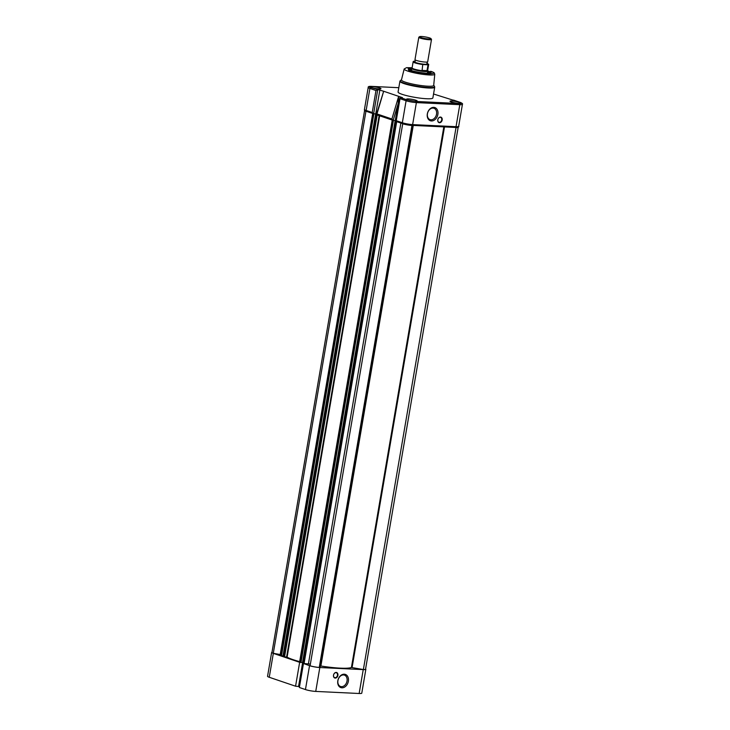 <?xml version="1.0" encoding="UTF-8"?>
<svg xmlns="http://www.w3.org/2000/svg" width="730" height="730" viewBox="0 0 730 730"><rect width="100%" height="100%" fill="white"/><g stroke="black" fill="none" stroke-linecap="round" stroke-linejoin="round"><path stroke-width="1.09" d="M348.365 681.254A6.962 5.192 -71.2 0 1 341.932 687.806A6.962 5.192 -71.2 0 1 337.817 680.752A6.962 5.192 -71.2 0 1 344.259 674.201A6.962 5.192 -71.2 0 1 348.365 681.254M337.935 680.579A6.004 4.471 108.8 0 0 340.554 686.483A6.004 4.471 108.8 0 0 347.024 681.017A6.004 4.471 108.8 0 0 344.414 675.113A6.004 4.471 108.8 0 0 337.935 680.579M337.908 675.369A2.902 2.163 -71.2 0 1 335.225 678.088A2.902 2.163 -71.2 0 1 333.519 675.159A2.902 2.163 -71.2 0 1 336.192 672.43A2.902 2.163 -71.2 0 1 337.908 675.369M333.555 675.104A2.573 1.916 108.8 0 0 334.678 677.632A2.573 1.916 108.8 0 0 337.461 675.286A2.573 1.916 108.8 0 0 336.338 672.75A2.573 1.916 108.8 0 0 333.555 675.104M302.758 663.241L309.538 665.669A7.409 1.031 9.7 0 0 319.822 667.53L363.239 669.611A7.409 1.031 9.7 0 0 365.858 669.264A7.409 1.031 9.7 0 0 365.593 668.917M303.452 663.606L299.373 687.496L305.45 689.567L309.538 665.669M319.822 667.53L315.734 691.419L359.151 693.5L363.239 669.611M273.33 653.377L299.647 662.311L295.568 686.209L269.251 677.276A7.409 1.031 -170.3 0 1 267.554 676.29L271.642 652.401A7.409 1.031 9.7 0 0 273.33 653.377L269.251 677.276M299.373 687.496L303.196 663.461M299.245 686.583L295.568 686.209M365.858 669.264L361.779 693.162A7.409 1.031 -170.3 0 1 359.151 693.5M315.734 691.419A7.409 1.031 -170.3 0 1 305.45 689.567M298.57 686.355L302.64 662.548M408.471 98.915A5.375 0.748 9.7 0 0 406.573 99.161A5.375 0.748 9.7 0 0 409.566 100.366A5.375 0.748 9.7 0 0 415.27 101.224A5.375 0.748 9.7 0 0 417.177 100.977A5.375 0.748 9.7 0 0 414.184 99.773A5.375 0.748 9.7 0 0 408.471 98.915M451.888 100.996A5.375 0.748 9.7 0 0 449.981 101.242A5.375 0.748 9.7 0 0 452.983 102.446A5.375 0.748 9.7 0 0 458.677 103.304A5.375 0.748 9.7 0 0 460.584 103.058A5.375 0.748 9.7 0 0 457.591 101.853A5.375 0.748 9.7 0 0 451.888 100.996M372.273 86.624A5.375 0.748 9.7 0 0 370.365 86.87A5.375 0.748 9.7 0 0 373.368 88.075A5.375 0.748 9.7 0 0 379.071 88.932A5.375 0.748 9.7 0 0 380.969 88.686A5.375 0.748 9.7 0 0 377.976 87.481A5.375 0.748 9.7 0 0 372.273 86.624M399.912 81.249L398.078 91.989A17.648 2.464 9.7 0 0 402.111 94.325A17.648 2.464 9.7 0 0 421.21 98.276A17.648 2.464 9.7 0 0 432.872 97.939L434.715 87.189A17.648 2.464 -170.3 0 1 423.044 87.536A17.648 2.464 -170.3 0 1 403.945 83.576A17.648 2.464 -170.3 0 1 399.912 81.249L400.405 80.528A17.465 2.436 -170.3 0 0 404.165 83.138A17.465 2.436 -170.3 0 0 424.194 87.18A17.465 2.436 -170.3 0 0 434.487 86.35L434.715 87.189M434.77 74.223L433.702 85.437A16.361 2.281 -170.3 0 1 427.908 86.213A16.361 2.281 -170.3 0 1 405.187 82.107A16.361 2.281 -170.3 0 1 401.454 79.926L404.165 68.994A15.522 2.163 -170.3 0 0 407.705 71.066A15.522 2.163 -170.3 0 0 429.267 74.962A15.522 2.163 -170.3 0 0 434.77 74.223C433.958 72.425 435.418 73.347 430.791 71.312L430.645 71.285C435.618 72.79 435.007 73.657 428.811 73.876C419.047 72.89 412.304 71.677 408.59 70.226L412.121 67.744L406.564 67.662L404.165 68.994M411.939 68.246A11.643 1.624 9.7 0 0 408.152 68.93A11.643 1.624 9.7 0 0 410.798 70.335A11.643 1.624 9.7 0 0 422.953 72.89A11.643 1.624 9.7 0 0 431.038 72.845A11.643 1.624 9.7 0 0 428.437 71.175A11.643 1.624 9.7 0 0 427.698 70.938M430.572 73.082A11.269 1.569 9.7 0 0 428.045 71.796A11.269 1.569 9.7 0 0 427.634 71.659M428.975 73.274A11.269 1.569 9.7 0 0 427.862 72.863A11.269 1.569 9.7 0 0 427.452 72.726M427.333 113.898A6.962 5.192 -71.2 0 1 433.775 107.356A6.962 5.192 -71.2 0 1 437.881 114.409A6.962 5.192 -71.2 0 1 431.448 120.952A6.962 5.192 -71.2 0 1 427.333 113.898M436.54 114.163A6.004 4.471 108.8 0 0 433.93 108.268A6.004 4.471 108.8 0 0 427.452 113.725A6.004 4.471 108.8 0 0 430.07 119.629A6.004 4.471 108.8 0 0 436.54 114.163M437.79 119.793A2.902 2.163 -71.2 0 1 440.473 117.065A2.902 2.163 -71.2 0 1 442.179 120.003A2.902 2.163 -71.2 0 1 439.506 122.722A2.902 2.163 -71.2 0 1 437.79 119.793M441.732 119.921A2.573 1.916 108.8 0 0 440.61 117.384A2.573 1.916 108.8 0 0 437.836 119.729A2.573 1.916 108.8 0 0 438.958 122.266A2.573 1.916 108.8 0 0 441.732 119.921M392.822 120.268L376.716 114.802L383.661 91.25L370.794 87.545C368.65 86.724 368.924 86.341 371.606 86.395L398.817 87.7L371.488 86.377A0.967 0.63 92.7 0 1 371.606 86.395M376.58 114.774L393.16 120.377L391.91 119.008L376.899 113.907M402.622 123.635L396.125 121.426L396.253 120.687L396.125 121.426L396.253 120.687L402.339 122.75A7.409 1.031 9.7 0 0 412.623 124.602L416.383 102.602A0.967 0.63 -87.3 0 0 415.936 101.452L406.993 99.837L400.204 97.528L402.467 97.638L383.661 91.25L376.434 114.464M364.443 109.482L368.203 87.472A7.409 1.031 9.7 0 0 369.9 88.449L366.141 110.458A0.967 0.721 108.8 0 0 366.56 111.407C364.9 110.933 364.197 110.294 364.443 109.482A7.409 1.031 9.7 0 0 366.141 110.458L372.218 112.52L373.495 113.743L375.767 113.853L379.855 89.954M373.121 113.615L366.706 111.434A0.967 0.721 108.8 0 1 366.56 111.407L373.495 113.743M372.218 112.52L375.977 90.52L377.574 89.845M375.767 113.853L376.534 114.108M391.91 119.008L398.662 96.342L398.197 103.478L393.16 120.377L395.97 120.706M398.197 103.478L395.295 120.477M412.085 125.35L455.264 127.421A0.967 0.63 -87.3 0 0 456.04 126.682L412.623 124.602A0.967 0.63 -87.3 0 1 411.966 125.368L402.723 123.808L310.086 665.787A7.09 0.986 9.7 0 0 319.256 667.439L411.966 125.368A0.967 0.63 -87.3 0 1 411.857 125.341L402.905 123.726A0.967 0.721 -71.2 0 1 402.339 122.75L406.099 100.74L400.022 98.678L400.204 97.528L396.253 120.687M433.547 94.006L460.165 102.382C462.309 103.204 462.035 103.578 459.352 103.532L415.936 101.452M411.757 68.939A11.269 1.569 9.7 0 0 408.508 69.313M411.574 70.016A11.269 1.569 9.7 0 0 409.95 70.025M418.801 37.276L414.987 59.614A6.442 0.894 9.7 0 0 415.133 59.851A6.442 0.894 9.7 0 0 425.398 62.077A6.442 0.894 9.7 0 0 427.461 61.959A6.442 0.894 9.7 0 0 427.689 61.785L431.503 39.447A6.442 0.894 -170.3 0 1 429.222 39.739A6.442 0.894 -170.3 0 1 422.396 38.717A6.442 0.894 -170.3 0 1 418.801 37.276A6.442 0.894 -170.3 0 1 418.892 37.157L419.604 36.664A5.813 0.812 -170.3 0 1 421.584 36.5A5.813 0.812 -170.3 0 1 427.378 37.34A5.813 0.812 -170.3 0 1 430.955 38.608A5.813 0.812 -170.3 0 1 428.93 38.991A5.813 0.812 -170.3 0 1 422.405 37.978A5.813 0.812 -170.3 0 1 419.604 36.664M415.133 59.851L414.832 61.63A6.442 0.894 9.7 0 0 417.533 63.09A6.442 0.894 9.7 0 0 425.024 64.276A6.442 0.894 9.7 0 0 427.159 63.738L427.461 61.959M430.955 38.608L431.457 39.31A6.442 0.894 -170.3 0 1 431.503 39.447M427.652 70.545A7.893 1.104 -170.3 0 1 427.652 70.591L427.716 71.12A8.048 1.122 -170.3 0 1 427.716 71.166A8.048 1.122 -170.3 0 1 424.86 71.54A8.048 1.122 -170.3 0 1 416.328 70.263A8.048 1.122 -170.3 0 1 411.839 68.456A8.048 1.122 -170.3 0 1 411.857 68.41L412.094 67.917A7.893 1.104 -170.3 0 1 412.103 67.89M424.86 71.54L422.059 70.701A7.893 1.104 -170.3 0 1 412.094 67.936L413.134 61.822A7.893 1.104 -170.3 0 0 422.761 64.541L428.017 64.797L426.959 70.837L424.86 71.54M426.868 63.209L428.702 64.368L427.652 70.591A7.893 1.104 -170.3 0 1 426.822 70.929M413.81 61.503L415.224 61.32M422.059 70.701L422.761 64.541M421.757 70.39L427.023 70.637M421.803 70.591L426.959 70.837M319.256 667.439L320.871 666.006A34.137 4.763 9.7 0 0 351.422 667.476L363.376 669.556L456.022 127.577A7.09 0.986 9.7 0 0 458.185 127.23A7.09 0.986 9.7 0 0 458.157 127.111M363.376 669.556A7.09 0.986 9.7 0 0 365.548 669.209L458.185 127.23M455.274 127.44L456.022 127.577M402.723 123.808A7.09 0.986 9.7 0 0 411.902 125.46M395.888 121.299L395.322 121.271L395.815 121.463L303.169 663.442L310.369 664.127M395.815 121.463L396.627 121.618M301.006 662.438L302.539 662.511L395.176 120.532L395.952 120.797M299.729 662.146L300.988 662.502L393.397 120.45L395.176 120.532M392.484 120.176L393.634 120.532M283.24 656.608L287.091 657.173A34.137 4.763 9.7 0 0 299.665 661.617M376.47 114.701L377.237 114.993M281.479 655.814L283.012 655.887L375.658 113.907L376.516 114.199M280.21 655.522L281.47 655.878L373.879 113.816L375.658 113.907M372.838 113.542L374.107 113.898M364.671 110.367A7.09 0.986 9.7 0 0 364.599 110.476L271.962 652.456A7.09 0.986 9.7 0 0 273.294 653.295L365.94 111.316L366.67 111.444M273.294 653.295L280.21 654.536M364.599 110.476A7.09 0.986 9.7 0 0 365.94 111.316M370.794 87.545A0.967 0.721 -71.2 0 0 369.9 88.449L375.977 90.52M371.369 86.386A0.967 0.63 92.7 0 1 371.488 86.377C369.061 86.24 367.966 86.605 368.203 87.472M377.711 89.854L373.623 113.752M406.993 99.837A0.967 0.721 -71.2 0 0 406.099 100.74A7.409 1.031 9.7 0 0 416.383 102.602L459.8 104.682A0.967 0.63 -87.3 0 0 459.352 103.532M462.428 104.335L458.668 126.345A7.409 1.031 9.7 0 1 456.04 126.682L459.8 104.682A7.409 1.031 9.7 0 0 462.428 104.335C462.948 103.888 462.245 103.24 460.311 102.41A0.967 0.721 108.8 0 0 460.165 102.382M460.457 102.483A0.967 0.721 108.8 0 0 460.311 102.41L453.558 100.12M426.877 63.218L427.579 64.523M423.281 64.313C418.117 63.893 410.37 61.256 414.339 61.274M428.692 64.477A7.893 1.104 -170.3 0 1 428.017 64.797M320.278 665.988L412.687 125.396M351.422 667.476L443.822 126.892M352.088 667.512L444.497 126.92M320.871 666.006L413.271 125.423M308.434 663.807L400.87 123.06M304.063 663.597L396.7 121.645M302.749 663.296L395.395 121.317M300.577 662.484L393.214 120.505M300.13 662.402L392.767 120.432M299.711 662.265L392.357 120.286M287.091 657.173L379.637 115.805M286.589 657.073L379.144 115.641M284.536 656.973L377.182 114.993M283.641 656.808L376.288 114.829M283.231 656.671L375.868 114.692M281.05 655.859L373.696 113.88M280.603 655.777L373.249 113.798M280.192 655.631L372.829 113.652M401.491 79.78L400.405 80.528M396.007 121.408L402.759 123.698M395.888 121.198L399.876 97.866M433.72 85.282L434.487 86.35M458.668 126.345C459.298 126.956 458.203 127.321 455.383 127.44L411.966 125.368M427.351 73.265L427.716 71.166M411.483 70.554L411.839 68.456M414.175 61.283L413.134 61.822M302.676 663.251L395.322 121.271M299.565 662.183L392.211 120.204M283.158 656.626L375.795 114.647M280.037 655.549L372.683 113.57"/></g></svg>
